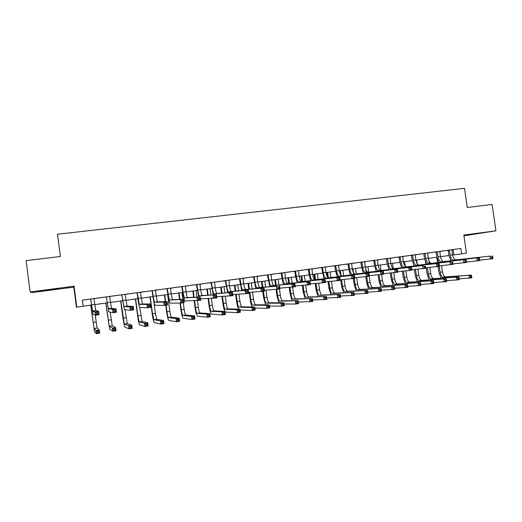 <?xml version="1.0" encoding="UTF-8"?>
<svg xmlns="http://www.w3.org/2000/svg" width="522" height="522" viewBox="0 0 522 522"><rect width="100%" height="100%" fill="white"/><g stroke="black" fill="none" stroke-linecap="round" stroke-linejoin="round"><path stroke-width="0.78" d="M48.409 290.206L57.511 288.881L47.907 289.886L38.745 291.217L48.409 290.206M469.48 234.854L481.597 233.053L469.48 234.854M495.9 230.822L492.122 204.474L467.249 207.469L464.521 188.331L57.492 234.228L60.389 256.485L26.1 260.615L30.146 291.942L32.299 292.581L73.817 287.12L76.414 307.001L76.812 307.197L83.207 306.31L82.398 300.143L460.861 248.511L461.624 253.868L466.44 253.203L463.849 235.03L495.9 230.822L463.96 235.794M82.404 300.176L90.613 299.06M94.123 298.577L106.214 296.927M109.744 296.45L121.652 294.826M125.202 294.336L136.921 292.738M140.49 292.255L152.026 290.676M155.621 290.186L172.534 287.857L170.498 288.49L171.203 293.782C171.718 297.325 172.234 299.295 172.749 299.693L183.757 299.282L184.201 302.59L180.893 303.06L170.146 303.112C169.389 302.512 168.632 299.55 167.856 294.225L166.962 288.614M170.59 288.144L201.962 283.844L199.965 284.464L200.67 289.703C201.198 293.207 201.779 295.145 202.419 295.517L216.421 294.676L216.858 297.945L200.441 298.878M200.05 284.125L210.895 282.65M214.555 282.148L225.23 280.692M228.91 280.19L244.962 277.978L243.03 278.585L243.728 283.74C244.27 287.191 244.948 289.084 245.764 289.423L264.015 287.961L264.452 291.178L248.635 292.411M243.115 278.252L253.464 276.843M257.17 276.334L272.902 274.161L271.009 274.768L271.708 279.864C272.256 283.276 272.993 285.142 273.919 285.462L294.845 283.609L295.282 286.793L279.838 288.131M271.088 274.435L281.123 273.065M284.862 272.556L294.741 271.205M298.499 270.696L308.228 269.365M311.999 268.856L321.578 267.545M325.363 267.029L340.311 264.967L338.517 265.548L339.209 270.52C339.776 273.841 340.651 275.642 341.845 275.91L368.95 273.163L369.38 276.249L354.803 277.717M338.589 265.228L347.88 263.956M351.691 263.44L366.353 261.418L364.591 261.985L365.276 266.912C365.85 270.2 366.783 271.969 368.069 272.223L397.464 269.137L397.888 272.197L383.637 273.685M364.663 261.666L373.674 260.439M377.504 259.917L386.384 258.703M390.228 258.181L404.459 256.217L402.749 256.778L403.434 261.626C404.015 264.863 405.02 266.598 406.449 266.827L439.08 263.271L439.511 266.272L425.724 267.773M402.821 256.465L411.427 255.291M415.29 254.762L441.475 251.167L439.818 251.715L440.49 256.498C441.09 259.682 442.16 261.378 443.713 261.581L479.385 257.581L479.809 260.543L466.466 262.037M439.883 251.408L448.104 250.286M452 249.751L460.861 248.511M449.364 250.09L450.199 255.154C450.793 258.325 451.882 260.015 453.474 260.21L489.923 256.1L455.902 259.871C454.303 259.675 453.207 257.992 452.613 254.814L451.935 250.058L453.579 249.516L446.525 250.482L448.261 250.567L448.933 255.31L450.812 260.785M412.576 255.108L413.417 260.243C414.011 263.466 415.029 265.189 416.491 265.411L449.957 261.737L418.99 265.059C417.522 264.843 416.491 263.121 415.903 259.897L415.225 255.075L416.915 254.514L411.421 255.271M387.454 258.534L388.303 263.721C388.883 266.977 389.862 268.726 391.232 268.967L422.598 265.594L393.777 268.608C392.4 268.373 391.422 266.625 390.834 263.369L390.156 258.494L391.878 257.933L384.721 258.912L386.534 258.997L387.22 263.858L388.988 269.554M380.277 265.046L380.988 270.403C379.657 270.161 378.698 268.406 378.117 265.13L377.432 260.23L379.181 259.662L371.997 260.648L373.83 260.726L374.515 265.613L376.264 271.362M348.84 263.806L349.694 269.065C350.269 272.373 351.169 274.161 352.396 274.428L383.285 271.14L355.019 274.057C353.786 273.796 352.879 272.014 352.304 268.706L351.619 263.76L353.394 263.179L346.171 264.171L348.043 264.249L348.729 269.189L350.432 275.042M322.452 267.401L323.314 272.719C323.875 276.066 324.723 277.874 325.852 278.161L354.458 275.205L328.534 277.782C327.392 277.502 326.544 275.694 325.976 272.353L325.284 267.355L327.098 266.768L321.572 267.532M309.057 269.235L309.924 274.572C310.486 277.932 311.301 279.759 312.378 280.053L339.802 277.273L315.086 279.675C313.996 279.381 313.174 277.56 312.613 274.2L311.921 269.176L313.755 268.589L306.466 269.593L308.391 269.665L309.083 274.676L310.707 280.712M298.506 270.677L292.966 271.433L294.91 271.505L295.596 276.543L297.207 282.65M284.868 272.536L279.322 273.293L281.286 273.365L281.978 278.428L283.563 284.607M254.11 276.725L254.99 282.18C255.532 285.612 256.237 287.498 257.098 287.831L276.432 286.213L259.936 287.433C259.042 287.107 258.331 285.221 257.79 281.795L257.092 276.667L259.003 276.06L251.63 277.071L253.627 277.143L255.865 288.614M228.917 280.17L223.357 280.927L225.4 280.999L227.592 292.744M214.562 282.128L209.002 282.885L211.064 282.957L213.244 294.865M152.326 290.61L153.227 296.268C153.736 299.843 154.205 301.827 154.642 302.238L163.784 302.101L167.131 301.625L157.69 301.814C157.226 301.403 156.75 299.419 156.235 295.857L155.53 290.532L157.585 289.893L152.019 290.663M149.605 305.148L150.31 304L142.447 303.954L140.398 292.601L142.48 291.955L134.924 292.992L136.908 292.725L137.103 293.057L137.808 298.388C138.565 303.771 139.217 306.779 139.772 307.412L147.367 307.83L146.923 304.476L150.31 304L150.754 307.347L147.367 307.83L148.424 306.688L149.781 306.492L149.605 305.148L148.248 305.344L148.424 306.688M132.529 307.562L133.286 306.401L127.048 306.12L125.11 294.689L125.208 294.31L127.211 294.036L119.636 295.08L121.639 294.806L121.835 295.139L124.34 309.598L130.304 310.257L129.861 306.884L133.286 306.401L133.736 309.768L130.304 310.257L131.335 309.109L132.712 308.92L132.529 307.562L131.159 307.758L131.335 309.109M115.251 310.009L116.06 308.828L111.48 308.313L109.653 296.796L109.75 296.424L111.78 296.144L104.178 297.188L106.207 296.914L106.397 297.246L108.739 311.81L113.033 312.717L112.589 309.318L116.06 308.828L116.504 312.221L113.033 312.717L114.044 311.569L115.434 311.366L115.251 310.009L113.861 310.205L114.044 311.569M97.764 312.482L98.619 311.288L95.735 310.525L94.025 298.93L94.13 298.551L96.178 298.271L88.557 299.321L90.606 299.041L90.802 299.38L92.968 314.048L95.559 315.203L95.108 311.784L98.619 311.288L99.069 314.701L95.559 315.203L96.537 314.048L97.947 313.852L97.764 312.482L96.355 312.678L96.537 314.048M73.817 287.12L74.072 286.18L30.146 291.942M74.072 286.18L76.812 307.197M452.639 255.023L461.624 253.868M83.194 306.205L91.539 305.05M94.769 304.607L107.14 302.89M110.39 302.44L122.572 300.75M125.848 300.3L137.841 298.636M141.142 298.179L152.946 296.542M156.267 296.085L167.895 294.473M171.236 294.01L182.68 292.424M186.047 291.961L197.316 290.395M200.702 289.925L211.802 288.392M215.201 287.916L226.13 286.402M229.556 285.932L240.316 284.438M243.761 283.961L254.358 282.493M257.822 282.017L268.256 280.568M271.734 280.086L282.01 278.663M285.508 278.18L295.628 276.777M299.145 276.288L309.115 274.905M312.645 274.415L322.459 273.058M326.009 272.569L335.679 271.225M339.235 270.735L348.761 269.417M352.337 268.921L361.72 267.616M365.309 267.12L374.548 265.842M378.15 265.346L387.252 264.08M390.867 263.584L399.832 262.338M403.46 261.835L412.295 260.615M415.936 260.106L424.634 258.905M428.288 258.397L436.855 257.209M440.522 256.7L448.966 255.532M453.161 249.594L453.905 254.847M492.859 257.809L492.69 256.635L491.639 256.778L491.809 257.959L492.859 257.809L492.964 258.671L479.757 260.165M491.809 257.959L490.341 259.042L489.923 256.1L491.639 256.778M449.52 250.39L448.261 250.567M492.69 256.635L492.54 255.728M441.005 278.141L438.911 272.334L438.082 266.474M437.54 262.631L436.77 257.222M441.56 265.626L442.447 271.897C443.034 275.016 444.091 276.686 445.612 276.895L471.431 275.068L471.829 277.848L459.177 278.865M439.263 266.311L440.105 272.236C440.685 275.362 441.736 277.032 443.25 277.241L471.431 275.068L471.529 275.962L470.531 276.112L470.687 277.228L471.686 277.078L471.529 275.962M470.687 277.228L469.337 278.219L468.939 275.433L470.531 276.112M471.686 277.078L471.829 277.848M437.221 251.748L438.056 256.831C438.65 260.028 439.72 261.724 441.266 261.927L479.385 257.581L479.509 258.494L478.446 258.644L478.615 259.832L479.679 259.682L479.509 258.494M438.689 262.507L436.823 256.987L435.987 251.917M478.615 259.832L477.16 260.915L476.743 257.959L478.446 258.644M437.377 252.048L436.151 252.217M479.679 259.682L479.809 260.543M424.954 253.418L425.795 258.527C426.389 261.737 427.433 263.447 428.94 263.662L466.094 259.46L466.518 262.429L453.024 263.93M427.655 253.053L428.255 258.188C428.849 261.392 429.9 263.101 431.413 263.316L466.094 259.46L466.185 260.38L465.115 260.53L465.285 261.724L466.355 261.574L466.185 260.38M426.441 264.243L424.601 258.684L423.76 253.581M465.285 261.724L463.843 262.814L463.419 259.839L465.115 260.53M425.117 253.718L423.923 253.888M466.355 261.574L466.518 262.429M414.077 265.992L412.263 260.387L411.414 255.265M452.894 263.486L452.724 262.285L451.641 262.435L451.811 263.636L452.894 263.486L453.083 264.341L439.446 265.842M452.724 262.285L453.083 264.341M451.811 263.636L450.382 264.726L449.957 261.737L451.641 262.435M412.739 255.415L411.584 255.571M429.221 279.903L427.146 274.037L426.252 267.721M425.769 264.315L425.476 262.201M428.523 258.364L429.26 263.617M429.789 267.362L430.67 273.6C431.257 276.738 432.288 278.415 433.769 278.637L458.903 276.914L459.301 279.714L446.519 280.705M427.407 267.603L428.301 273.939C428.888 277.084 429.913 278.761 431.387 278.983L458.903 276.914L458.975 277.821L457.964 277.965L458.12 279.087L459.132 278.937L458.975 277.821M458.12 279.087L456.776 280.086L456.385 277.286L457.964 277.965M459.132 278.937L459.301 279.714M417.332 281.684L415.264 275.753L414.383 269.476M413.894 266.011L413.829 265.554M416.628 260.015L417.372 265.287M417.913 269.124L418.781 275.316C419.362 278.474 420.373 280.164 421.815 280.386L446.245 278.781L446.643 281.593L433.73 282.565M415.505 269.365L416.393 275.662C416.974 278.82 417.978 280.51 419.407 280.738L446.245 278.781L446.29 279.694L445.273 279.844L445.429 280.973L446.447 280.823L446.29 279.694M445.429 280.973L444.098 281.971L443.7 279.159L445.273 279.844M446.447 280.823L446.643 281.593M405.333 283.485L403.278 277.489L402.403 271.251M404.622 261.672L405.372 266.977M405.92 270.905L406.788 277.051C407.362 280.223 408.348 281.926 409.75 282.161L433.462 280.666L433.86 283.492L420.817 284.444M403.493 271.14L404.374 277.404C404.948 280.575 405.933 282.278 407.323 282.513L433.462 280.666L433.482 281.586L432.451 281.743L432.607 282.872L433.638 282.722L433.482 281.586M432.607 282.872L431.289 283.877L430.891 281.045L432.451 281.743M433.638 282.722L433.86 283.492M400.08 256.817L400.922 261.972C401.509 265.215 402.508 266.951 403.924 267.179L439.08 263.271L439.113 264.21L438.017 264.367L438.186 265.567L439.283 265.417L439.113 264.21M401.594 267.766L399.8 262.116L398.952 256.968M438.186 265.567L436.777 266.664L436.353 263.656L438.017 264.367M400.243 257.118L399.121 257.274M439.283 265.417L439.511 266.272M393.223 285.306L391.18 279.237L390.312 273.045M392.511 263.356L393.255 268.68M393.823 272.712L394.671 278.807C395.245 281.991 396.211 283.7 397.568 283.948L420.549 282.572L420.954 285.41L407.767 286.337M391.369 272.947L392.237 279.159C392.812 282.343 393.771 284.059 395.121 284.307L420.549 282.572L420.536 283.505L419.499 283.655L419.655 284.797L420.699 284.64L420.536 283.505M419.655 284.797L418.35 285.802L417.952 282.957L419.499 283.655M420.699 284.64L420.954 285.41M425.528 267.368L425.358 266.155L424.249 266.311L424.419 267.525L425.528 267.368L425.782 268.23L411.845 269.724M425.358 266.155L425.782 268.23M424.419 267.525L423.022 268.621L422.598 265.594L424.249 266.311M387.618 258.84L386.534 258.997M374.711 260.276L375.559 265.483C376.14 268.758 377.093 270.52 378.411 270.768L411.486 267.16L411.917 270.2L397.823 271.694M378.45 270.761L411.486 267.16L411.453 268.119L410.331 268.282L410.507 269.496L411.623 269.339L411.453 268.119M410.507 269.496L409.124 270.598L408.693 267.558L410.331 268.282M374.874 260.582L373.83 260.726M411.623 269.339L411.917 270.2M361.837 262.031L362.692 267.264C363.266 270.559 364.193 272.334 365.472 272.588L397.464 269.137L397.392 270.109L396.263 270.265L396.433 271.492L397.568 271.336L397.392 270.109M363.41 273.189L361.687 267.394L360.832 262.168M396.433 271.492L395.069 272.595L394.639 269.535L396.263 270.265M362.007 262.338L361.002 262.481M397.568 271.336L397.888 272.197M383.357 273.352L383.181 272.119L382.039 272.282L382.208 273.515L383.357 273.352L383.716 274.213L369.302 275.694M383.181 272.119L383.285 271.14L383.716 274.213M382.208 273.515L380.858 274.618L380.427 271.538L382.039 272.282M349.009 264.112L348.043 264.249M335.711 265.594L336.573 270.885C337.14 274.213 338.015 276.007 339.189 276.282L368.95 273.163L368.813 274.148L367.658 274.311L367.834 275.551L368.989 275.388L368.813 274.148M337.323 276.908L335.646 270.996L334.785 265.724M367.834 275.551L366.496 276.66L366.066 273.567L367.658 274.311M335.881 265.907L334.954 266.037M368.989 275.388L369.38 276.249M380.995 287.146L378.965 281.006L378.111 274.872M381.602 274.513L382.45 280.575C383.017 283.772 383.957 285.501 385.275 285.749L407.506 284.497L407.91 287.354L394.58 288.248M379.129 274.781L379.99 280.927C380.558 284.131 381.497 285.86 382.802 286.115L407.506 284.497L407.467 285.436L406.416 285.593L406.573 286.735L407.623 286.578L407.467 285.436M406.573 286.735L405.281 287.739L404.883 284.888L406.416 285.593M407.623 286.578L407.91 287.354M368.656 289.005L366.633 282.787L365.791 276.725M367.932 266.762L368.682 272.158M369.256 276.268L370.105 282.356C370.672 285.573 371.592 287.315 372.858 287.576L394.332 286.441L394.73 289.312L381.262 290.167M365.446 267.101L366.196 272.484M366.777 276.621L367.625 282.715C368.193 285.939 369.106 287.674 370.366 287.942L394.332 286.441L394.26 287.394L393.197 287.55L393.36 288.699L394.423 288.542L394.26 287.394M393.36 288.699L392.081 289.703L391.676 286.832L393.197 287.55M394.423 288.542L394.73 289.312M356.2 290.891L354.19 284.588L353.348 278.533M355.469 268.484L356.226 273.933M356.728 277.547L357.648 284.157C358.209 287.394 359.103 289.142 360.33 289.41L381.014 288.405L381.419 291.289L367.808 292.111M352.963 268.83L353.714 274.246M354.288 278.396L355.143 284.523C355.704 287.759 356.591 289.514 357.811 289.782L381.014 288.405L380.916 289.364L379.846 289.521L380.003 290.682L381.08 290.519L380.916 289.364M380.003 290.682L378.737 291.687L378.339 288.803L379.846 289.521M381.08 290.519L381.419 291.289M343.62 292.803L341.623 286.402L340.696 279.72M339.783 273.084L339.45 270.703M342.882 270.226L343.646 275.727M344.155 279.414L345.068 285.978C345.629 289.227 346.497 290.989 347.678 291.269L367.566 290.389L367.971 293.292L354.21 294.062M340.351 270.579L341.107 276.014M341.61 279.635L342.536 286.343C343.098 289.599 343.959 291.361 345.133 291.641L367.566 290.389L367.436 291.361L366.353 291.517L366.516 292.679L367.599 292.522L367.436 291.361M366.516 292.679L365.263 293.69L364.858 290.793L366.353 291.517M367.599 292.522L367.971 293.292M330.928 294.734L328.938 288.235L328.025 281.599M327.366 276.843L326.759 272.464M330.178 271.988L330.948 277.541M331.47 281.312L332.37 287.818C332.925 291.08 333.767 292.855 334.902 293.142L353.975 292.398L354.379 295.308L340.468 296.026M327.627 272.34L328.377 277.769M328.893 281.528L329.813 288.183C330.367 291.452 331.209 293.233 332.331 293.521L353.975 292.398L353.818 293.371L352.722 293.534L352.879 294.702L353.975 294.538L353.818 293.371M352.879 294.702L351.645 295.72L351.241 292.803L352.722 293.534M353.975 294.538L354.379 295.308M324.084 278.8L321.565 267.525M354.458 277.45L354.288 276.203L353.12 276.373L353.29 277.619L354.458 277.45L354.888 278.311L340.148 279.766M354.288 276.203L354.458 275.205L354.888 278.311M353.29 277.619L351.972 278.728L351.541 275.616L353.12 276.373M322.622 267.714L321.741 267.845M318.113 296.698L316.13 290.088L315.223 283.518M314.681 279.544L313.95 274.239M317.356 273.763L318.126 279.381M318.661 283.237L319.542 289.671C320.097 292.953 320.919 294.741 322.002 295.041L340.246 294.421L340.651 297.351L326.583 298.01M314.773 274.122L315.529 279.629M316.058 283.446L316.965 290.043C317.52 293.331 318.329 295.119 319.405 295.419L340.246 294.421L340.05 295.406L338.941 295.569L339.104 296.75L340.213 296.581L340.05 295.406M339.104 296.75L337.884 297.762L337.48 294.832L338.941 295.569M340.213 296.581L340.651 297.351M339.77 279.538L339.594 278.285L338.413 278.448L338.589 279.701L339.77 279.538L340.233 280.399L325.323 281.828M339.594 278.285L339.802 277.273L340.233 280.399M338.589 279.701L337.284 280.816L336.853 277.684L338.413 278.448M309.233 269.548L308.391 269.665M305.174 298.688L303.197 291.961L302.31 285.462M301.768 281.56L301.011 276.027M304.404 275.557L305.181 281.234M305.729 285.195L306.597 291.544C307.145 294.839 307.941 296.646 308.978 296.953L326.367 296.47L326.772 299.413L312.547 300M301.794 275.923L302.558 281.482M303.099 285.397L303.993 291.922C304.541 295.224 305.331 297.025 306.355 297.338L326.367 296.47L326.146 297.468L325.023 297.631L325.186 298.812L326.309 298.649L326.146 297.468M325.186 298.812L323.979 299.83L323.575 296.881L325.023 297.631M326.309 298.649L326.772 299.413M295.53 271.075L296.398 276.445C296.953 279.825 297.742 281.665 298.773 281.965L324.984 279.361L325.421 282.506L310.336 283.916M298.506 270.67L299.113 276.073C299.674 279.446 300.47 281.286 301.507 281.586L324.984 279.361L324.743 280.386L323.549 280.555L323.718 281.815L324.912 281.645L324.743 280.386M323.718 281.815L322.433 282.931L322.002 279.779L323.549 280.555M295.706 271.394L294.91 271.505M324.912 281.645L325.421 282.506M292.118 300.705L290.141 293.847L289.266 287.439M288.712 283.426L287.948 277.841M291.322 277.371L292.111 283.12M292.666 287.165L293.527 293.436C294.069 296.75 294.839 298.564 295.824 298.878L312.345 298.538L312.756 301.501L298.362 301.997M288.692 277.737L289.462 283.361M290.017 287.387L290.898 293.814C291.439 297.135 292.203 298.949 293.175 299.269L312.345 298.538L312.091 299.543L310.955 299.713L311.119 300.9L312.254 300.731L312.091 299.543M311.119 300.9L309.931 301.918L309.526 298.956L310.955 299.713M312.254 300.731L312.756 301.501M281.867 272.941L282.735 278.337C283.289 281.736 284.046 283.59 285.019 283.903L310.003 281.475L310.433 284.634L295.171 286.017M284.868 272.53L285.482 277.958C286.03 281.351 286.8 283.205 287.785 283.511L310.003 281.475L309.716 282.506L308.509 282.676L308.685 283.948L309.892 283.772L309.716 282.506M308.685 283.948L307.419 285.064L306.982 281.9L308.509 282.676M282.043 273.26L281.286 273.365M309.892 283.772L310.433 284.634M278.937 302.76L276.954 295.752L276.099 289.462M275.531 285.319L274.761 279.668M278.122 279.205L278.911 285.025M279.466 289.038L280.327 295.341C280.862 298.675 281.606 300.502 282.539 300.829L298.173 300.633L298.584 303.608L295.733 304.032L284.027 304.006M275.459 279.57L276.236 285.26M276.804 289.416L277.665 295.726C278.206 299.06 278.944 300.894 279.864 301.22L298.173 300.633L297.886 301.644L296.744 301.814L296.907 303.008L298.049 302.838L297.886 301.644M296.907 303.008L295.733 304.032L295.322 301.05L296.744 301.814M298.049 302.838L298.584 303.608M268.06 274.826L268.934 280.249C269.482 283.668 270.213 285.534 271.133 285.854L294.845 283.609L294.525 284.653L293.305 284.829L293.475 286.102L294.702 285.932L294.525 284.653M269.783 286.598L267.349 274.924M293.475 286.102L292.229 287.224L291.791 284.04L293.305 284.829M268.236 275.146L267.532 275.244M294.702 285.932L295.282 286.793M265.626 304.855L263.643 297.677L262.788 291.413M262.22 287.237L261.437 281.515M264.784 281.051L265.587 286.956M266.024 290.147L266.99 297.272C267.532 300.62 268.243 302.466 269.124 302.799L283.857 302.74L284.262 305.735L281.378 306.166L269.535 306.016M262.103 281.423L262.886 287.185M263.447 291.322L264.308 297.657C264.843 301.011 265.548 302.858 266.422 303.197L280.973 303.171L283.857 302.74L283.531 303.771L282.376 303.941L282.539 305.142L283.694 304.972L283.531 303.771M282.539 305.142L281.378 306.166L280.973 303.171L282.376 303.941M283.694 304.972L284.262 305.735M279.335 288.111L279.159 286.832L277.919 287.002L278.095 288.288L279.335 288.111L279.955 288.973L264.328 290.265M279.159 286.832L279.518 285.775L279.955 288.973M278.095 288.288L276.869 289.41L276.432 286.213L277.919 287.002M254.292 277.045L253.627 277.143M252.198 306.988C251.33 305.331 250.658 302.877 250.195 299.621L249.209 292.372M248.779 289.181L247.989 283.374M251.317 282.917L252.133 288.914M252.57 292.163L253.529 299.217C254.064 302.584 254.743 304.443 255.571 304.789L269.378 304.881L269.789 307.889L266.873 308.319L254.886 308.032M248.602 283.289L249.399 289.129M249.836 292.333L250.821 299.608C251.35 302.982 252.028 304.841 252.85 305.187L266.468 305.311L269.378 304.881L269.019 305.918L267.851 306.088L268.014 307.295L269.182 307.119L269.019 305.918M268.014 307.295L266.873 308.319L266.468 305.311L267.851 306.088M269.182 307.119L269.789 307.889M240.022 278.65L240.903 284.131C241.438 287.583 242.11 289.482 242.919 289.821L264.015 287.961L263.617 289.025L262.364 289.208L262.54 290.493L263.793 290.317L263.617 289.025M241.797 290.663L239.402 278.735M262.54 290.493L261.333 291.622L260.889 288.398L262.364 289.208M240.205 278.97L239.585 279.061M263.793 290.317L264.452 291.178M225.785 280.595L226.665 286.102C227.2 289.573 227.84 291.485 228.59 291.837L248.335 290.173L248.772 293.41L232.76 294.565M228.917 280.164L229.523 285.704C230.058 289.175 230.704 291.087 231.468 291.433L248.335 290.173L247.891 291.25L246.625 291.433L246.802 292.725L248.067 292.548L247.891 291.25M246.802 292.725L245.614 293.853L245.177 290.617L246.625 291.433M225.967 280.914L225.4 280.999M248.067 292.548L248.772 293.41M211.397 282.552L212.284 288.092C212.813 291.583 213.42 293.514 214.111 293.873L232.466 292.411L232.91 295.661L216.695 296.724M214.562 282.121L215.175 287.694C215.703 291.178 216.317 293.103 217.015 293.468L232.466 292.411L231.983 293.501L230.704 293.684L230.881 294.989L232.16 294.806L231.983 293.501M230.881 294.989L229.713 296.118L229.275 292.862L230.704 293.684M211.58 282.878L211.064 282.957M232.16 294.806L232.91 295.661M196.866 284.536L197.753 290.108C198.275 293.618 198.849 295.556 199.476 295.935L216.421 294.676L215.893 295.778L214.601 295.961L214.777 297.272L216.069 297.09L215.893 295.778M198.751 297.038L196.396 284.601M214.777 297.272L213.628 298.408L213.191 295.132L214.601 295.961M197.048 284.862L196.585 284.934M216.069 297.09L216.858 297.945M182.171 286.539L183.065 292.137C183.587 295.667 184.129 297.625 184.69 298.01L200.187 296.966L200.624 300.254L185.088 300.992C184.24 300.411 183.424 297.475 182.648 292.183L181.754 286.598M185.401 286.102L186.015 291.733C186.537 295.256 187.085 297.214 187.659 297.592L200.187 296.966L199.613 298.075L198.301 298.264L198.477 299.582L199.789 299.4L199.613 298.075M198.477 299.582L197.355 300.718L196.911 297.423L198.301 298.264M182.361 286.872L181.943 286.93M199.789 299.4L200.624 300.254M167.327 288.568L168.221 294.193C168.737 297.742 169.245 299.719 169.748 300.111L183.757 299.282L183.144 300.411L181.813 300.594L181.995 301.925L183.32 301.736L183.144 300.411M181.995 301.925L180.893 303.06L180.449 299.745L181.813 300.594M167.516 288.894L167.157 288.953M183.32 301.736L184.201 302.59M166.472 302.767L165.128 302.956L165.311 304.293L166.648 304.098L166.472 302.767L167.131 301.625L167.575 304.959L164.228 305.435L155.041 305.253C154.388 304.633 153.677 301.651 152.913 296.3L152.013 290.656M154.642 302.238L157.69 301.814L154.642 302.238M165.311 304.293L164.228 305.435L163.784 302.101L165.128 302.956M166.648 304.098L167.575 304.959M137.162 292.679L139.374 304.385L146.923 304.476L148.248 305.344M149.781 306.492L150.754 307.347M238.645 309.174C237.784 307.543 237.105 305.018 236.61 301.585L235.644 294.408M235.2 291.152L234.404 285.26M237.712 284.797L238.541 290.904M238.991 294.219L239.931 301.187C240.459 304.567 241.112 306.44 241.888 306.799L254.749 307.04L255.16 310.061L252.211 310.499L240.068 310.042M234.978 285.182L235.781 291.113M236.218 294.375L237.197 301.579C237.725 304.972 238.371 306.845 239.135 307.204L251.8 307.471L254.749 307.04L254.351 308.084L253.17 308.261L253.333 309.474L254.514 309.298L254.351 308.084M253.333 309.474L252.211 310.499L251.8 307.471L253.17 308.261M254.514 309.298L255.16 310.061M224.969 311.425C224.114 309.853 223.423 307.236 222.894 303.569L221.941 296.476M221.491 293.162L220.682 287.159M223.977 286.702L224.819 292.933M225.276 296.326L226.196 303.171C226.724 306.577 227.344 308.456 228.068 308.828L239.957 309.22L240.368 312.26L237.393 312.704L225.667 312.065L225.015 311.497M221.211 287.087L222.026 293.123M222.476 296.45L223.436 303.569C223.958 306.975 224.577 308.867 225.282 309.233L236.981 309.657L239.957 309.22L239.526 310.277L238.332 310.453L238.495 311.673L239.689 311.497L239.526 310.277M238.495 311.673L237.393 312.704L236.981 309.657L238.332 310.453M239.689 311.497L240.368 312.26M208.591 298.584L209.537 305.579C210.053 309.004 210.64 310.91 211.293 311.288L222 311.869L225.008 311.425L225.419 314.485L222.411 314.929L211.678 314.133C210.692 313.546 209.818 310.694 209.041 305.572L208.108 298.604M207.652 295.204L206.823 289.077M210.098 288.627L210.96 295.002M211.423 298.486L212.323 305.174C212.845 308.6 213.439 310.499 214.105 310.877L225.008 311.425L224.538 312.495L223.331 312.671L223.494 313.898L224.701 313.722L224.538 312.495M207.306 289.012L208.134 295.171M223.494 313.898L222.411 314.929L222 311.869L223.331 312.671M224.701 313.722L225.419 314.485M194.582 300.783L195.496 307.615C196.011 311.053 196.566 312.972 197.159 313.363L206.849 314.107L209.896 313.657L210.307 316.73L207.267 317.187L197.544 316.221C196.65 315.621 195.815 312.743 195.052 307.595L194.138 300.789M193.669 297.292L192.827 291.022M196.083 290.565L196.964 297.129M197.44 300.711L198.314 307.204C198.83 310.642 199.391 312.561 199.998 312.946L209.896 313.657L209.387 314.733L208.167 314.916L208.33 316.149L209.55 315.967L209.387 314.733M193.264 290.956L194.106 297.272M208.33 316.149L207.267 317.187L206.849 314.107L208.167 314.916M209.55 315.967L210.307 316.73M180.429 303.067L181.31 309.663C181.819 313.122 182.348 315.053 182.883 315.458L191.535 316.365L194.615 315.914L195.026 319.001L191.952 319.464L183.268 318.335C182.459 317.715 181.676 314.812 180.919 309.644L180.038 303.067M179.555 299.439L178.687 292.979M181.924 292.529L182.83 299.315M183.287 302.721L184.162 309.252C184.671 312.711 185.199 314.635 185.747 315.034L194.615 315.914L194.067 317.004L192.833 317.187L192.996 318.427L194.23 318.244L194.067 317.004M179.079 292.927L179.946 299.426M192.996 318.427L191.952 319.464L191.535 316.365L192.833 317.187M194.23 318.244L195.026 319.001M166.107 305.168L166.981 311.732C167.49 315.216 167.98 317.161 168.456 317.572L176.051 318.648L179.163 318.192L179.581 321.298L176.469 321.761L168.841 320.469C168.123 319.829 167.392 316.906 166.635 311.706L165.774 305.213M165.298 301.664L164.404 294.956M167.621 294.512L169.859 311.321C170.368 314.799 170.864 316.737 171.353 317.148L179.163 318.192L178.576 319.294L177.33 319.477L177.493 320.723L178.739 320.541L178.576 319.294M164.743 294.91L165.644 301.657M177.493 320.723L176.469 321.761L176.051 318.648L177.33 319.477M178.739 320.541L179.581 321.298M150.264 296.914L152.509 313.826L153.879 319.712L160.398 320.958L163.543 320.495L163.96 323.62L160.815 324.09L154.271 322.622C153.644 321.963 152.959 319.02 152.215 313.794L149.977 296.953M153.925 302.153L155.419 313.409L156.809 319.281L163.543 320.495L162.91 321.611L161.65 321.793L161.82 323.053L163.079 322.864L162.91 321.611M161.82 323.053L160.815 324.09L160.398 320.958L161.65 321.793M163.079 322.864L163.96 323.62M135.635 298.943L137.886 315.94L139.159 321.878L144.561 323.294L147.746 322.824L148.163 325.969L144.979 326.446L139.544 324.795C139.009 324.123 138.376 321.154 137.638 315.901L135.4 298.975M139.746 307.406L142.114 321.441L147.746 322.824L147.073 323.953L145.801 324.142L145.964 325.402L147.243 325.213L147.073 323.953M145.964 325.402L144.979 326.446L144.561 323.294L145.801 324.142M147.243 325.213L148.163 325.969M121.835 294.773L123.942 306.558L129.861 306.884L131.159 307.758M132.712 308.92L133.736 309.768M120.856 300.992L124.275 324.058L128.556 325.656L131.772 325.186L132.19 328.345L128.973 328.827L124.66 326.994L122.918 318.028L120.673 301.018M125.026 309.676L127.264 323.62L131.772 325.186L131.055 326.322L129.769 326.511L129.939 327.783L131.224 327.588L131.055 326.322M129.939 327.783L128.973 328.827L128.556 325.656L129.769 326.511M131.224 327.588L132.19 328.345M106.344 296.887L108.341 308.75L112.589 309.318L113.861 310.205M115.434 311.366L116.504 312.221M105.92 303.06L109.242 326.263L112.36 328.044L115.616 327.568L116.034 330.746L112.778 331.235L109.627 329.219L105.79 303.08M110.168 312.11L112.263 325.826L115.616 327.568L114.86 328.716L113.555 328.912L113.724 330.185L115.029 329.995L114.86 328.716M113.724 330.185L112.778 331.235L112.36 328.044L113.555 328.912M115.029 329.995L116.034 330.746M90.684 299.021L92.564 310.968L96.355 312.678M97.947 313.852L99.069 314.701M90.835 305.148L94.045 328.495L95.983 330.465L99.278 329.976L99.695 333.18L96.407 333.669L94.436 331.463L90.756 305.161M95.213 315.047L97.099 328.051L99.278 329.976L98.475 331.144L97.157 331.339L97.327 332.618L98.645 332.423L98.475 331.144M97.327 332.618L96.407 333.669L95.983 330.465L97.157 331.339M98.645 332.423L99.695 333.18M452.613 254.814L450.199 255.154M455.947 259.865L453.52 260.204M442.447 271.897L440.105 272.236M445.612 276.895L443.25 277.241M440.49 256.498L438.056 256.831M443.759 261.581L441.305 261.927M428.255 258.188L425.795 258.527M431.453 263.31L428.98 263.656M415.903 259.897L413.417 260.243M419.029 265.059L416.53 265.411M430.67 273.6L428.301 273.939M433.769 278.637L431.387 278.983M418.781 275.316L416.393 275.662M421.815 280.386L419.407 280.738M406.788 277.051L404.374 277.404M409.75 282.161L407.323 282.513M403.434 261.626L400.922 261.972M406.488 266.82L403.963 267.173M394.671 278.807L392.237 279.159M397.568 283.948L395.121 284.307M390.834 263.369L388.303 263.721M393.816 268.602L391.272 268.96M378.117 265.13L375.559 265.483M365.276 266.912L362.692 267.264M368.108 272.216L365.504 272.582M352.304 268.706L349.694 269.065M355.058 274.057L352.428 274.422M339.209 270.52L336.573 270.885M341.877 275.91L339.222 276.282M382.45 280.575L379.99 280.927M385.275 285.749L382.802 286.115M370.105 282.356L367.625 282.715M372.858 287.576L370.366 287.942M357.648 284.157L355.143 284.523M360.33 289.41L357.811 289.782M345.068 285.978L342.536 286.343M347.678 291.269L345.133 291.641M332.37 287.818L329.813 288.183M334.902 293.142L332.331 293.521M325.976 272.353L323.314 272.719M328.566 277.782L325.885 278.154M319.542 289.671L316.965 290.043M322.002 295.041L319.405 295.419M312.613 274.2L309.924 274.572M315.118 279.668L312.41 280.053M306.597 291.544L303.993 291.922M308.978 296.953L306.355 297.338M299.113 276.073L296.398 276.445M298.773 281.965L301.507 281.586L298.799 281.965M293.527 293.436L290.898 293.814M295.824 298.878L293.175 299.269M285.482 277.958L282.735 278.337M287.811 283.511L285.051 283.903M280.327 295.341L277.665 295.726M282.539 300.829L279.864 301.22M271.708 279.864L268.934 280.249M273.946 285.462L271.159 285.854L273.919 285.462M266.99 297.272L264.308 297.657M269.124 302.799L266.422 303.197M257.79 281.795L254.99 282.18M257.098 287.831L259.917 287.433L257.118 287.831M253.529 299.217L250.821 299.608M255.571 304.789L252.85 305.187M243.728 283.74L240.903 284.131M245.784 289.423L242.939 289.821L245.764 289.423M229.523 285.704L226.665 286.102M231.487 291.433L228.61 291.837L231.468 291.433M215.175 287.694L212.284 288.092M217.035 293.468L214.131 293.873L217.015 293.468M200.67 289.703L197.753 290.108M202.432 295.517L199.495 295.935M186.015 291.733L183.065 292.137M187.679 297.592L184.703 298.01L187.659 297.592M171.203 293.782L168.221 294.193M172.762 299.693L169.761 300.117L172.749 299.693M156.235 295.857L153.227 296.268M141.11 297.951L138.062 298.369M142.447 303.954L139.381 304.385L142.441 303.954M239.931 301.187L237.197 301.579M241.888 306.799L239.135 307.204M226.196 303.171L223.436 303.569M228.068 308.828L225.282 309.233M212.323 305.174L209.537 305.579M214.105 310.877L211.293 311.288M198.314 307.204L195.496 307.615M199.998 312.946L197.159 313.363M184.162 309.252L181.31 309.663M185.747 315.034L182.883 315.458M169.859 311.321L166.981 311.732M171.353 317.148L168.456 317.572M155.419 313.409L152.509 313.826M156.809 319.281L153.879 319.712M140.823 315.516L137.886 315.94M142.114 321.441L139.159 321.878M125.815 300.065L122.742 300.489M127.048 306.12L123.949 306.558L127.042 306.12M126.076 317.65L123.107 318.081M127.264 323.62L124.275 324.058M110.364 302.205L107.251 302.636M111.48 308.313L108.341 308.75L111.473 308.306M111.179 319.803L108.178 320.24M112.263 325.826L109.242 326.263M94.736 304.372L91.591 304.802M95.735 310.525L92.57 310.968L95.735 310.525M96.12 321.983L93.092 322.42M97.099 328.051L94.045 328.495M455.902 259.871L453.474 260.21M443.713 261.581L441.266 261.927M431.413 263.316L428.94 263.662M418.99 265.059L416.491 265.411M406.449 266.827L403.924 267.179M393.777 268.608L391.232 268.967M380.988 270.403L378.411 270.768M368.069 272.223L365.472 272.588M355.019 274.057L352.396 274.428M341.845 275.91L339.189 276.282M328.534 277.782L325.852 278.161M315.086 279.675L312.378 280.053M287.785 283.511L285.019 283.903M202.419 295.517L199.476 295.935"/></g></svg>
